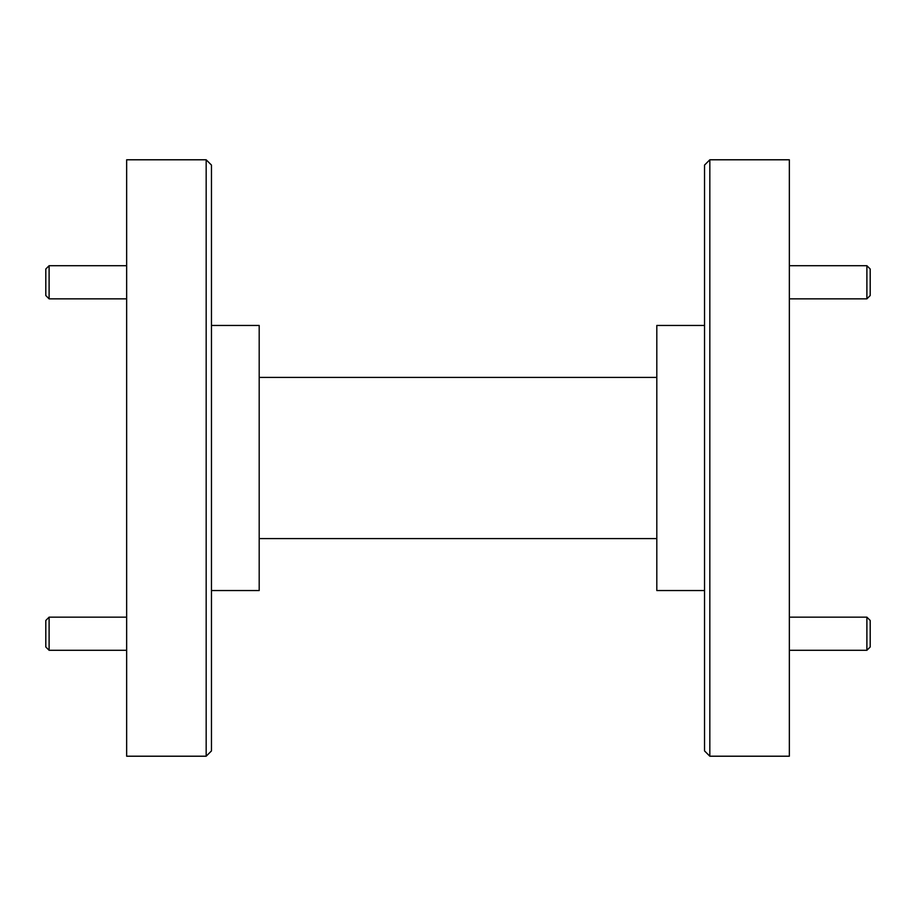 <?xml version="1.0" encoding="UTF-8"?>
<svg xmlns="http://www.w3.org/2000/svg" width="916" height="916" viewBox="0 0 916 916"><rect width="100%" height="100%" fill="white"/><g stroke="black" fill="none" stroke-linecap="round" stroke-linejoin="round"><path stroke-width="1.37" d="M49.109 650.291L45.8 646.982L45.8 620.476L49.109 617.155L49.109 650.291L126.648 650.291M49.109 298.845L45.8 295.525L45.8 269.018L49.109 265.709L49.109 298.845L126.648 298.845M870.2 269.018L870.2 295.525L866.891 298.845L866.891 265.709L870.2 269.018M656.806 538.585L259.194 538.585M259.194 377.415L656.806 377.415M704.53 590.545L656.806 590.545L656.806 325.455L704.53 325.455M211.47 325.455L259.194 325.455L259.194 590.545L211.47 590.545M211.47 165.086L211.47 750.914L206.169 756.215L206.169 159.785L211.47 165.086M709.831 756.215L704.53 750.914L704.53 165.086L709.831 159.785L709.831 756.215L789.352 756.215L789.352 159.785L709.831 159.785M206.169 159.785L126.648 159.785L126.648 756.215L206.169 756.215M870.2 620.476L870.2 646.982L866.891 650.291L866.891 617.155L870.2 620.476M49.109 617.155L126.648 617.155M49.109 265.709L126.648 265.709M789.352 265.709L866.891 265.709M789.352 298.845L866.891 298.845M789.352 617.155L866.891 617.155M789.352 650.291L866.891 650.291"/></g></svg>
